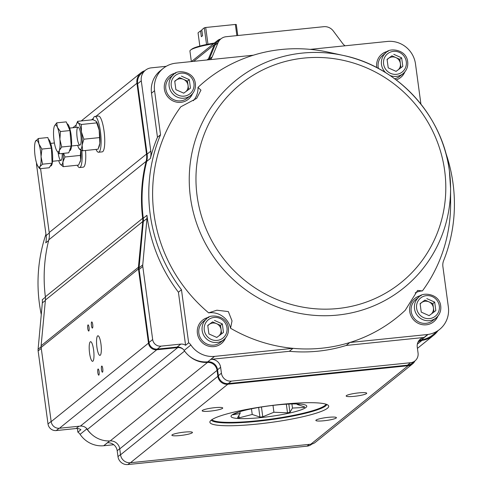 <?xml version="1.0" encoding="UTF-8"?>
<svg xmlns="http://www.w3.org/2000/svg" width="489" height="489" viewBox="0 0 489 489"><rect width="100%" height="100%" fill="white"/><g stroke="black" fill="none" stroke-linecap="round" stroke-linejoin="round"><path stroke-width="0.73" d="M324.024 420.754A10.373 1.443 -7.7 0 1 315.857 420.436A10.373 1.443 -7.7 0 1 325.943 417.618A10.373 1.443 -7.7 0 1 336.42 417.661A10.373 1.443 -7.7 0 1 324.024 420.754M354.317 396.322A10.373 1.443 -7.7 0 1 346.157 396.004A10.373 1.443 -7.7 0 1 356.243 393.18A10.373 1.443 -7.7 0 1 366.713 393.223A10.373 1.443 -7.7 0 1 354.317 396.322M210.337 411.108A10.373 1.443 -7.7 0 1 202.171 410.791A10.373 1.443 -7.7 0 1 212.257 407.967A10.373 1.443 -7.7 0 1 222.733 408.009A10.373 1.443 -7.7 0 1 210.337 411.108M180.044 435.54A10.373 1.443 -7.7 0 1 171.877 435.222A10.373 1.443 -7.7 0 1 181.963 432.404A10.373 1.443 -7.7 0 1 192.44 432.447A10.373 1.443 -7.7 0 1 180.044 435.54M257.061 424.091A59.951 8.356 172.3 0 0 328.419 405.546A59.951 8.356 172.3 0 0 268.18 405.943A59.951 8.356 172.3 0 0 209.989 421.561A59.951 8.356 172.3 0 0 257.061 424.091M414.892 360.968A8.998 8.68 -128.9 0 1 412.582 363.889L315.264 442.386A8.998 8.68 -128.9 0 1 310.815 444.208L130.465 462.728A8.998 8.68 -128.9 0 1 120.545 454.794L119.744 448.878A8.998 8.68 51.1 0 0 110.202 440.913A25.489 24.603 -128.9 0 1 87.415 429.446A7.5 7.237 51.1 0 0 80.392 426.096L59.444 428.248A7.5 7.237 -128.9 0 1 51.18 421.64L41.143 347.441A7.5 7.237 51.1 0 1 41.113 345.741L45.416 300.038A14.994 14.468 51.1 0 0 45.367 296.792A156.7 151.217 -128.9 0 1 48.802 239.83A19.493 18.814 51.1 0 0 49.206 232.544L40.569 168.644M412.582 363.889A8.998 8.68 -128.9 0 1 408.126 365.717L227.782 384.238A8.998 8.68 -128.9 0 1 217.862 376.304L217.061 370.387A8.998 8.68 51.1 0 0 207.519 362.422A25.489 24.603 -128.9 0 1 188.595 355.479M206.981 59.97L208.516 58.735L214.286 44.713A10.495 10.128 -128.9 0 1 217.208 40.789A10.495 10.128 -128.9 0 1 220.796 38.961M208.516 58.735A10.495 10.128 -128.9 0 1 207.966 59.872M49.206 232.544L146.523 154.053L136.944 83.24A11.999 11.577 -128.9 0 1 141.052 72.708A11.999 11.577 -128.9 0 1 144.854 70.703M146.523 154.053A19.493 18.814 -128.9 0 1 146.119 161.339A156.7 151.217 -128.9 0 0 142.678 218.302A14.994 14.468 -128.9 0 1 142.733 221.548L138.424 267.251L41.113 345.741M183.204 349.28A7.5 7.237 51.1 0 0 177.709 347.606L156.761 349.757A7.5 7.237 -128.9 0 1 148.491 343.144L138.46 268.95A7.5 7.237 -128.9 0 1 138.424 267.251M418.028 342.104A8.998 8.68 -128.9 0 1 422.013 340.399A25.489 24.603 -128.9 0 0 433.566 335.356L417.435 348.37M437.881 330.815A25.489 24.603 -128.9 0 1 433.566 335.356M89.573 353.131A9.866 2.194 84.1 0 1 90.581 341.695A9.866 2.194 84.1 0 1 93.766 351.285A9.866 2.194 84.1 0 1 92.592 361.322A9.866 2.194 84.1 0 1 89.573 353.131M96.92 347.208A9.866 2.194 84.1 0 1 97.922 335.772A9.866 2.194 84.1 0 1 101.113 345.362A9.866 2.194 84.1 0 1 99.939 355.399A9.866 2.194 84.1 0 1 96.92 347.208M91.443 325.515A3.099 0.691 84.1 0 1 91.761 321.921A3.099 0.691 84.1 0 1 92.763 324.934A3.099 0.691 84.1 0 1 92.39 328.088A3.099 0.691 84.1 0 1 91.443 325.515M87.769 328.474A3.099 0.691 84.1 0 1 88.087 324.879A3.099 0.691 84.1 0 1 89.09 327.893A3.099 0.691 84.1 0 1 88.723 331.047A3.099 0.691 84.1 0 1 87.769 328.474M97.812 372.6A3.099 0.691 84.1 0 1 98.124 369.006A3.099 0.691 84.1 0 1 99.126 372.019A3.099 0.691 84.1 0 1 98.76 375.173A3.099 0.691 84.1 0 1 97.812 372.6M101.48 369.641A3.099 0.691 84.1 0 1 101.798 366.047A3.099 0.691 84.1 0 1 102.8 369.061A3.099 0.691 84.1 0 1 102.433 372.215A3.099 0.691 84.1 0 1 101.48 369.641M211.236 420.124A58.484 8.148 172.3 0 0 257.025 421.347A58.484 8.148 172.3 0 0 326.835 404.495M211.945 419.617A57.733 8.044 172.3 0 0 212.409 420.063A57.733 8.044 172.3 0 0 269.977 419.25A57.733 8.044 172.3 0 0 325.692 404.745A57.733 8.044 172.3 0 0 326.016 404.195M261.095 417.575A38.24 5.33 172.3 0 0 300.105 410.192A38.24 5.33 172.3 0 0 300.772 404.146A38.24 5.33 172.3 0 0 236.273 412.869A38.24 5.33 172.3 0 0 261.095 417.575M238.925 411.964L233.54 414.305A36.736 5.116 172.3 0 0 232.941 414.782L240.117 413.437L237.581 417.679A36.736 5.116 172.3 0 0 239.164 417.814L252.226 414.464L259.934 417.074A36.736 5.116 172.3 0 0 261.346 416.934A36.736 5.116 172.3 0 0 262.77 416.781L273.913 412.239L287.508 412.844A36.736 5.116 172.3 0 0 289.94 412.3L292.477 408.058L304.152 407.471A36.736 5.116 172.3 0 0 304.751 406.989L297.037 404.379L300.112 404.097A36.736 5.116 172.3 0 0 300.099 404.091M297.037 404.379L296.982 403.951M304.152 407.471L304.048 406.714M292.477 408.058L291.921 403.963M289.94 412.3L288.828 404.067M287.508 412.844L286.34 404.195M273.913 412.239L272.99 405.393M262.77 416.781L261.45 407.001M259.934 417.074L258.638 407.465M252.226 414.464L251.462 408.822M239.164 417.814L238.84 415.412M240.117 413.437L239.879 411.671M201.896 30.685L200.557 30.825L201.352 36.712L202.58 35.721L201.786 29.835L204.292 27.812L206.547 44.487M207.959 44.199L205.704 27.494A22.494 3.136 172.3 0 0 204.292 27.812M237.776 35.526L236.291 24.529A22.494 3.136 172.3 0 0 235.368 24.45L236.878 35.618M205.704 27.494L235.368 24.45M199.836 46.052L198.051 32.849L200.557 30.825M191.352 61.577L189.934 51.1A29.988 4.181 -7.7 0 1 190.698 49.97L191.853 49.108A28.692 3.998 -7.7 0 1 214.39 43.063M190.698 49.97A29.988 4.181 -7.7 0 1 197.061 47.335A29.988 4.181 -7.7 0 1 213.51 43.772M346.181 345.46A152.201 146.877 -128.9 0 1 289.323 351.298L210.887 359.354A8.998 8.68 -128.9 0 1 220.625 367.3L221.419 373.186A8.998 8.68 -128.9 0 0 231.34 381.12L228.284 383.59L407.465 365.191A8.998 8.68 -128.9 0 0 411.921 363.364L414.984 360.894A8.998 8.68 -128.9 0 0 418.058 352.997L417.258 347.08A8.998 8.68 -128.9 0 1 420.338 339.177A8.998 8.68 -128.9 0 1 424.055 337.459L346.181 345.46L349.855 342.496A152.201 146.877 51.1 0 0 405.228 310.295L417.588 290.448L422.423 290.894A19.493 18.814 51.1 0 0 415.198 292.874M208.65 312.85L216.871 310.209L228.345 311.585L232.024 320.882L230.545 328.235A19.493 18.814 51.1 0 0 208.65 312.85A152.201 146.877 51.1 0 1 180.789 106.81L196.572 98.43M193.351 100.697A19.493 18.814 51.1 0 0 197.984 87.409L200.961 90.159L196.694 98.332M208.406 317.606A14.994 14.468 51.1 0 0 202.379 320.344M221.205 343.688A14.994 14.468 51.1 0 0 225.16 338.376M175.38 73.338A14.994 14.468 51.1 0 0 169.353 76.076M188.179 99.414A14.994 14.468 51.1 0 0 192.134 94.108M420.748 295.802A14.994 14.468 51.1 0 0 414.727 298.534M433.554 321.878A14.994 14.468 51.1 0 0 437.502 316.572M387.722 51.528A14.994 14.468 51.1 0 0 381.701 54.267M400.528 77.61A14.994 14.468 51.1 0 0 404.476 72.299M422.423 290.894A152.201 146.877 51.1 0 0 450.607 203.846L450.583 188.467L449.379 170.777C442.698 115.404 397.728 66.51 343.296 55.453A133.479 128.809 -128.9 0 1 449.379 170.795A133.479 128.809 -128.9 0 1 450.583 188.467A133.479 128.809 -128.9 0 1 279.824 307.917A133.479 128.809 -128.9 0 1 213.956 103.368A133.479 128.809 -128.9 0 1 343.296 55.453L328.272 52.176A152.201 146.877 51.1 0 0 310.222 49.371A152.201 146.877 51.1 0 0 253.363 55.208L175.912 63.167A25.489 24.603 51.1 0 0 163.289 68.338A25.489 24.603 51.1 0 0 154.567 90.716L151.504 93.185A25.489 24.603 -128.9 0 1 160.227 70.807L163.289 68.338M424.055 337.459L427.728 334.5L349.855 342.496A152.201 146.877 -128.9 0 1 292.99 348.333L214.561 356.389L210.887 359.354M289.323 351.298L292.99 348.333A152.201 146.877 51.1 0 1 230.545 328.235M231.34 381.12L410.528 362.722A8.998 8.68 -128.9 0 0 414.984 360.894M208.956 59.768A10.495 10.128 51.1 0 0 209.182 59.267L214.946 45.245A10.495 10.128 -128.9 0 1 217.868 41.32L220.93 38.851A10.495 10.128 -128.9 0 0 218.008 42.775L212.238 56.797A10.495 10.128 -128.9 0 1 210.478 59.615M345.069 45.795A10.495 10.128 -128.9 0 1 342.606 43.411L333.26 30.941A10.495 10.128 -128.9 0 0 323.742 26.693L226.126 36.718A10.495 10.128 -128.9 0 0 220.93 38.851M180.789 344.109A7.5 7.237 -128.9 0 1 185.588 345.277L178.418 292.22A156.101 150.643 -128.9 0 1 146.938 215.301A14.994 14.468 -128.9 0 1 146.993 218.504L142.757 264.83A7.5 7.237 -128.9 0 0 142.794 266.505L152.666 339.537A7.5 7.237 -128.9 0 0 160.936 346.145L180.789 344.109L177.116 347.068L157.262 349.109A7.5 7.237 -128.9 0 1 148.992 342.496L139.12 269.47A7.5 7.237 -128.9 0 1 139.084 267.789L143.32 221.468A14.994 14.468 51.1 0 0 143.265 218.259A156.101 150.643 -128.9 0 1 146.712 161.407A19.493 18.814 51.1 0 0 147.116 154.108L137.605 83.772A11.999 11.577 -128.9 0 1 141.712 73.24L145.386 70.275A11.999 11.577 -128.9 0 1 151.321 67.843L166.223 66.315M185.588 345.277L188.65 342.813L181.474 289.751A156.101 150.643 -128.9 0 1 160.526 134.781L154.567 90.716M178.418 292.22L181.474 289.751M145.386 70.275A11.999 11.577 -128.9 0 0 141.278 80.807L150.789 151.15A19.493 18.814 -128.9 0 1 150.386 158.442A156.101 150.643 -128.9 0 1 157.464 137.25L151.504 93.185M157.464 137.25L160.526 134.781M228.284 383.59A8.998 8.68 -128.9 0 1 218.363 375.656L217.562 369.77A8.998 8.68 51.1 0 0 207.739 361.829A25.489 24.603 -128.9 0 1 184.139 350.417A7.5 7.237 51.1 0 0 177.116 347.068M188.65 342.813A7.5 7.237 -128.9 0 1 190.869 344.989A25.489 24.603 51.1 0 0 214.469 356.395A8.998 8.68 -128.9 0 1 214.561 356.389M427.728 334.5A8.998 8.68 -128.9 0 1 428.089 334.439A25.489 24.603 51.1 0 0 439.635 329.397L432.906 334.831A25.489 24.603 -128.9 0 1 421.353 339.867A8.998 8.68 51.1 0 0 418.951 340.595M420.925 104.145L415.491 63.925A25.489 24.603 51.1 0 0 387.38 41.449L310.222 49.371M439.635 329.397A25.489 24.603 51.1 0 0 448.358 307.019L442.893 266.615A11.999 11.577 -128.9 0 1 443.615 260.668A156.101 150.643 -128.9 0 0 445.436 151.908M175.906 73.05A14.994 14.468 51.1 0 0 169.506 75.948A14.994 14.468 51.1 0 0 167.66 96.706A14.994 14.468 51.1 0 0 188.332 99.291A14.994 14.468 51.1 0 0 192.525 93.656M208.931 317.318A14.994 14.468 51.1 0 0 202.532 320.222A14.994 14.468 51.1 0 0 200.686 340.974A14.994 14.468 51.1 0 0 221.364 343.565A14.994 14.468 51.1 0 0 225.551 337.923M253.363 55.208A152.201 146.877 51.1 0 0 197.984 87.409M388.248 51.241A14.994 14.468 51.1 0 0 381.854 54.145A14.994 14.468 51.1 0 0 376.768 67.604M396.182 79.915A14.994 14.468 51.1 0 0 400.68 77.488A14.994 14.468 51.1 0 0 404.868 71.846M421.28 295.515A14.994 14.468 51.1 0 0 414.88 298.412A14.994 14.468 51.1 0 0 413.028 319.17A14.994 14.468 51.1 0 0 433.706 321.756A14.994 14.468 51.1 0 0 437.893 316.12M113.754 444.715L103.784 445.742L107.452 442.777A8.998 8.68 -128.9 0 1 117.189 450.73L117.983 456.616A8.998 8.68 -128.9 0 0 127.904 464.55L307.092 446.151A8.998 8.68 -128.9 0 0 311.548 444.324L311.921 444.024M45.41 297.19L42.28 299.714A14.994 14.468 -128.9 0 1 42.335 302.923L38.099 349.244A7.5 7.237 -128.9 0 0 38.136 350.925L48.008 423.951A7.5 7.237 -128.9 0 0 56.272 430.564L76.131 428.523A7.5 7.237 -128.9 0 1 80.93 429.697L77.873 432.16L77.378 428.505M36.528 162.941A11.999 11.577 -128.9 0 0 36.62 165.227L46.131 235.564A19.493 18.814 -128.9 0 1 45.728 242.862L48.631 240.515M91.278 433.975A25.489 24.603 -128.9 0 1 86.822 428.908A7.5 7.237 51.1 0 0 85.887 427.771M77.873 432.16A7.5 7.237 -128.9 0 1 80.092 434.342A25.489 24.603 51.1 0 0 103.692 445.748A8.998 8.68 -128.9 0 1 103.784 445.742M41.265 314.561A156.101 150.643 -128.9 0 1 45.948 234.194M188.607 89.548L188.045 85.392A7.518 7.256 51.1 0 0 183.54 79.377L179.604 77.623L174.738 81.247M186.107 91.412A7.518 7.256 51.1 0 0 188.045 85.392L187.47 81.131L183.54 79.377A7.518 7.256 51.1 0 0 174.787 81.596M183.552 93.093A7.518 7.256 51.1 0 0 184.316 92.751M179.604 77.623L174.726 81.15L175.881 89.664L183.742 93.173L190.459 88.167L189.31 79.652L187.47 81.131M181.443 76.143L189.31 79.652M170.447 77.115A13.496 13.026 51.1 0 0 168.784 95.795A13.496 13.026 51.1 0 0 187.391 98.124L190.698 95.459A13.496 13.026 -128.9 0 1 172.091 93.13A13.496 13.026 -128.9 0 1 173.754 74.45L170.447 77.115M221.633 333.816L221.077 329.659A7.518 7.256 51.1 0 0 216.566 323.651L212.629 321.89L207.77 325.521M219.133 335.686A7.518 7.256 51.1 0 0 221.077 329.659L220.496 325.405L216.566 323.651A7.518 7.256 51.1 0 0 207.813 325.87M216.578 337.361A7.518 7.256 51.1 0 0 217.342 337.019M212.629 321.89L207.752 325.417L208.907 333.938L216.774 337.447L223.485 332.441L222.336 323.92L220.496 325.405M214.469 320.411L222.336 323.92M203.473 321.389A13.496 13.026 51.1 0 0 201.81 340.069A13.496 13.026 51.1 0 0 220.423 342.398L223.724 339.733A13.496 13.026 -128.9 0 1 205.117 337.404A13.496 13.026 -128.9 0 1 206.78 318.718L203.473 321.389M433.981 312.013L433.419 307.856A7.518 7.256 51.1 0 0 428.908 301.841L424.978 300.087L420.112 303.712M431.481 313.877A7.518 7.256 51.1 0 0 433.419 307.856L432.844 303.596L428.908 301.841A7.518 7.256 51.1 0 0 420.161 304.06M428.926 315.558A7.518 7.256 51.1 0 0 429.69 315.216M424.978 300.087L420.1 303.614L421.249 312.129L429.116 315.637L435.833 310.631L434.678 302.116L432.844 303.596M426.811 298.608L434.678 302.116M415.821 299.58A13.496 13.026 51.1 0 0 414.159 318.26A13.496 13.026 51.1 0 0 432.765 320.588L436.072 317.923A13.496 13.026 -128.9 0 1 417.459 315.594A13.496 13.026 -128.9 0 1 419.128 296.915L415.821 299.58M400.956 67.739L400.393 63.582A7.518 7.256 51.1 0 0 395.882 57.574L391.952 55.813L387.086 59.444M398.456 69.609A7.518 7.256 51.1 0 0 400.393 63.582L399.819 59.328L395.882 57.574A7.518 7.256 51.1 0 0 387.135 59.792M395.901 71.284A7.518 7.256 51.1 0 0 396.665 70.942M391.952 55.813L387.074 59.34L388.223 67.861L396.09 71.37L402.808 66.363L401.652 57.843L399.819 59.328M393.786 54.334L401.652 57.843M385.723 72.714A13.496 13.026 -128.9 0 1 386.096 52.641L382.795 55.312A13.496 13.026 51.1 0 0 378.425 68.484M394.678 78.784A13.496 13.026 51.1 0 0 399.739 76.321L403.046 73.656A13.496 13.026 -128.9 0 1 389.935 75.44M56.706 122.849L66.229 121.877L69.958 130.557L60.434 131.535L57.402 127.311L56.706 122.849L54.56 125.771M69.958 130.557L71.223 146.022L61.7 147L59.896 139.383L60.434 131.535M71.223 146.022L68.753 152.806L59.236 153.784L59.297 150.514L61.7 147M56.895 150.899A13.496 2.995 84.1 0 1 56.198 149.567A13.496 2.995 84.1 0 1 53.704 137.495A13.496 2.995 84.1 0 1 54.303 126.364A13.496 2.995 84.1 0 1 54.358 126.223A13.496 2.995 84.1 0 1 57.402 127.311A13.496 2.995 84.1 0 1 59.896 139.383A13.496 2.995 -95.9 0 1 59.297 150.514A13.496 2.995 84.1 0 1 56.895 150.899L59.236 153.784M67.066 123.821A13.496 2.995 84.1 0 1 71.363 137.122A13.496 2.995 84.1 0 1 69.744 150.679L69.524 150.698M38.301 138.509L47.824 137.531L51.4 148.094L41.877 149.072L38.918 143.913L38.301 138.509L35.385 141.529A13.496 2.995 84.1 0 1 35.691 140.905A13.496 2.995 84.1 0 1 38.918 143.913A13.496 2.995 84.1 0 1 41.058 156.749L41.877 149.072M51.4 148.094L52.097 163.204L42.574 164.182L41.058 156.749A13.496 2.995 -95.9 0 1 39.964 166.578L42.574 164.182M52.097 163.204L49.218 167.758L39.695 168.736L39.964 166.578A13.496 2.995 84.1 0 1 37.916 166.199A13.496 2.995 84.1 0 1 36.736 163.577A13.496 2.995 84.1 0 1 34.597 150.74A13.496 2.995 84.1 0 1 35.385 141.529M37.916 166.199L39.695 168.736M48.387 139.194A13.496 2.995 84.1 0 1 52.451 153.063A13.496 2.995 84.1 0 1 50.77 165.979L50.312 166.028M81.431 131.957A13.496 2.995 -95.9 0 0 78.313 123.014L81.339 124.475L81.431 131.957L83.863 139.2L82.103 145.105L82.678 150.771L79.071 148.619A13.496 2.995 -95.9 0 0 79.652 149.31A13.496 2.995 -95.9 0 0 82.103 145.105A13.496 2.995 -95.9 0 0 81.431 131.957M76.541 123.949L77.623 121.315L78.313 123.014A13.496 2.995 -95.9 0 0 76.541 123.949A13.496 2.995 -95.9 0 0 75.862 127.219A13.496 2.995 -95.9 0 0 75.838 127.44M77.678 145.343A13.496 2.995 -95.9 0 0 79.071 148.619M98.699 147.751L99.169 146.553A13.496 2.995 84.1 0 0 99.848 143.283A13.496 2.995 84.1 0 0 99.175 130.135L99.848 143.283L98.081 149.188L82.678 150.771M77.623 121.315L93.032 119.732L96.058 121.193L96.743 122.892L81.339 124.475M96.541 121.749A13.496 2.995 -95.9 0 1 96.633 121.883A13.496 2.995 -95.9 0 1 99.175 130.135L96.743 122.892M99.273 137.623L83.863 139.2M80.618 133.363A8.998 1.999 -95.9 0 0 78.76 127.635A8.998 1.999 -95.9 0 0 76.993 136.364A8.998 1.999 -95.9 0 0 80.496 144.561A8.998 1.999 -95.9 0 0 80.618 133.363M58.704 160.643A13.496 2.995 -95.9 0 0 60.098 163.925A13.496 2.995 -95.9 0 0 60.129 163.974L60.098 163.925M60.129 163.974A13.496 2.995 -95.9 0 0 62.916 161.957L63.197 166.676L60.129 163.974M80.801 150.025A13.496 2.995 84.1 0 1 80.654 160.135L80.373 155.41L64.97 156.993L63.631 153.338M64.97 156.993L62.916 161.957A13.496 2.995 -95.9 0 0 63.179 153.381M80.373 155.41L80.722 149.989M80.123 162.042A13.496 2.995 84.1 0 0 80.196 161.859A13.496 2.995 84.1 0 0 80.654 160.135L78.601 165.093L63.197 166.676M58.124 152.568A8.998 1.999 -95.9 0 0 61.522 159.86A8.998 1.999 -95.9 0 0 62.164 153.485M96.021 149.396A17.995 3.998 -95.9 0 0 98.564 152.238A17.995 3.998 -95.9 0 0 100.3 130.661A17.995 3.998 -95.9 0 0 94.89 116.437A17.995 3.998 -95.9 0 0 92.977 119.738M98.564 152.238L102.201 151.865A17.995 3.998 -95.9 0 0 103.937 130.288A17.995 3.998 -95.9 0 0 98.521 116.064L94.89 116.437M77.293 165.227A17.995 3.998 -95.9 0 0 79.591 167.544A17.995 3.998 -95.9 0 0 82.036 153.222A17.995 3.998 -95.9 0 0 81.846 150.471M79.591 167.544L83.228 167.171A17.995 3.998 -95.9 0 0 85.673 152.849A17.995 3.998 -95.9 0 0 85.514 150.478M408.126 365.717L310.815 444.208M227.782 384.238L130.465 462.728M214.286 44.713L193.675 61.339M417.343 344.164L422.013 340.399M207.519 362.422L110.202 440.913M217.061 370.387L119.744 448.878M184.591 351.065L87.415 429.446M177.709 347.606L80.392 426.096M156.761 349.757L59.444 428.248M148.491 343.144L51.18 421.64M138.46 268.95L41.143 347.441M45.416 300.038L142.733 221.548M45.367 296.792L142.678 218.302M48.802 239.83L146.119 161.339M136.944 83.24L95.917 116.333M93.332 118.417L91.51 119.891M217.862 376.304L120.545 454.794M190.869 344.989L184.139 350.417M428.089 334.439L421.353 339.867M220.625 367.3L217.562 369.77M207.739 361.829L214.469 356.395M141.278 80.807L137.605 83.772M150.386 158.442L146.712 161.407M143.265 218.259L146.938 215.301M444.654 170.594A127.611 123.142 51.1 0 0 244.341 81.211A127.611 123.142 51.1 0 0 273.663 298.107A127.611 123.142 51.1 0 0 444.654 170.594M147.116 154.108L150.789 151.15M146.993 218.504L143.32 221.468M160.936 346.145L157.262 349.109M148.992 342.496L152.666 339.537M142.794 266.505L139.12 269.47M139.084 267.789L142.757 264.83M218.008 42.775L214.946 45.245M209.182 59.267L212.238 56.797M407.465 365.191L410.528 362.722M218.363 375.656L221.419 373.186M78.955 426.243L76.131 428.523M80.092 434.342L86.822 428.908M109.652 440.944L103.692 445.748M117.189 450.73L119.719 448.694M36.62 165.227L37.182 164.769M49.267 233.033L46.131 235.564M42.335 302.923L45.379 300.466M56.272 430.564L59.108 428.278M51.149 421.42L48.008 423.951M38.136 350.925L41.272 348.388M41.088 346.829L38.099 349.244M309.305 444.367L307.092 446.151M127.904 464.55L130.129 462.759M120.514 454.581L117.983 456.616M193.937 83.491A11.699 11.29 51.1 0 0 175.575 75.3A11.699 11.29 51.1 0 0 178.265 95.184A11.699 11.29 51.1 0 0 193.937 83.491M195.319 83.613A13.496 13.026 -128.9 0 1 190.698 95.459C194.31 92.348 195.863 88.381 195.356 83.546C193.931 70.214 175.685 69.774 173.754 74.45M226.963 327.764A11.699 11.29 51.1 0 0 208.601 319.574A11.699 11.29 51.1 0 0 211.291 339.452A11.699 11.29 51.1 0 0 226.963 327.764M228.345 327.881A13.496 13.026 -128.9 0 1 223.724 339.733C227.342 336.621 228.889 332.648 228.381 327.819C226.957 314.482 208.711 314.042 206.78 318.718M439.311 305.955A11.699 11.29 51.1 0 0 420.95 297.764A11.699 11.29 51.1 0 0 423.639 317.648A11.699 11.29 51.1 0 0 439.311 305.955M440.687 306.077A13.496 13.026 -128.9 0 1 436.072 317.923C439.684 314.812 441.237 310.845 440.723 306.01C439.305 292.679 421.06 292.239 419.128 296.915M406.286 61.687A11.699 11.29 51.1 0 0 387.924 53.497A11.699 11.29 51.1 0 0 390.613 73.374A11.699 11.29 51.1 0 0 406.286 61.687M407.661 61.803A13.496 13.026 -128.9 0 1 403.046 73.656C406.659 70.544 408.211 66.571 407.698 61.742C406.273 48.405 388.034 47.965 386.096 52.641M217.208 40.789L191.45 61.565M141.052 72.708L81.253 120.942M76.217 125.001L72.812 127.751M54.352 142.641L53.839 143.057M325.692 404.745L326.102 404.22M212.409 420.063L211.878 419.666M78.063 127.213L69.67 128.075M79.903 145.111L71.504 145.973M54.413 142.996L50.697 143.375M60.929 160.416L52.531 161.278M80.196 161.859L80.037 162.262"/></g></svg>
